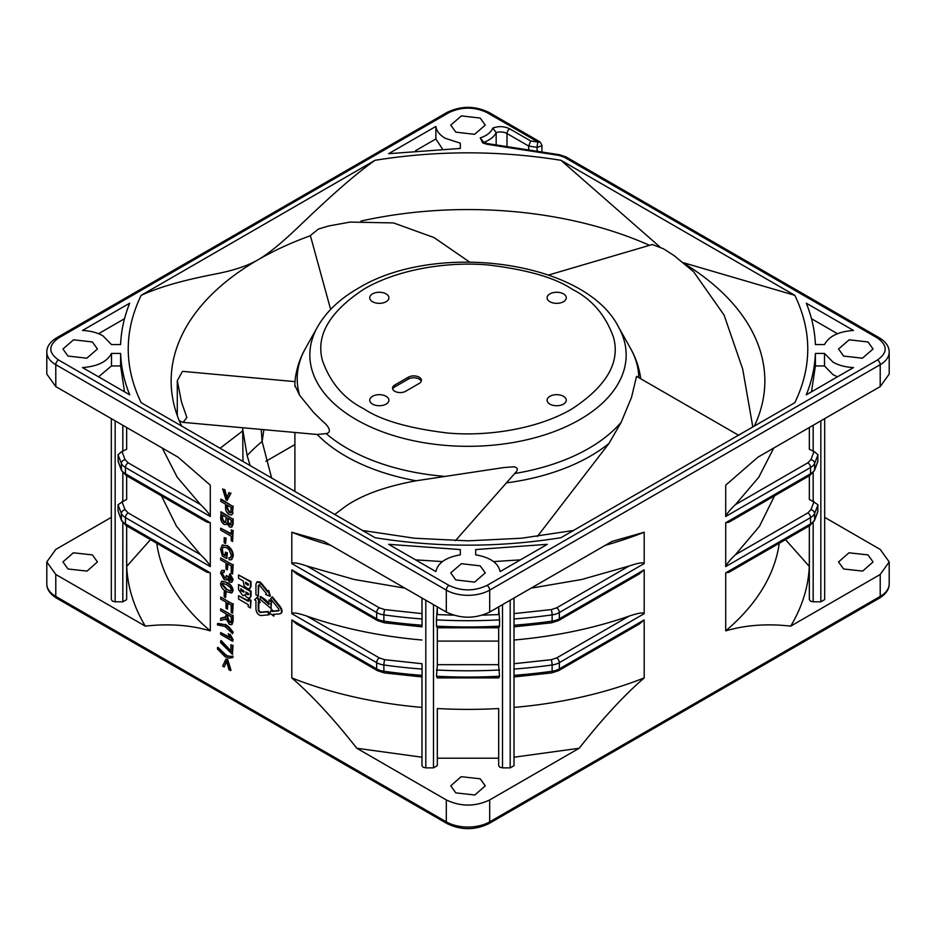 <?xml version="1.0" encoding="UTF-8"?>
<svg xmlns="http://www.w3.org/2000/svg" width="936" height="936" viewBox="0 0 936 936"><rect width="100%" height="100%" fill="white"/><g stroke="black" fill="none" stroke-linecap="round" stroke-linejoin="round"><path stroke-width="1.4" d="M317.561 326.839A158.161 91.307 0 0 0 356.171 419.585A158.161 91.307 0 0 0 579.829 419.585A158.161 91.307 0 0 0 618.439 326.839C584.754 260.337 435.181 240.938 357.985 288.417C339.745 298.912 326.266 311.723 317.561 326.839L305.545 348.239C300.561 357.061 297.25 366.397 295.636 376.237A173.101 99.941 0 0 0 294.899 385.445L299.672 395.366L313.595 412.448L323.271 421.902C326.091 423.797 333.602 432.175 326.173 433.59L317.175 434.479A173.101 99.941 0 0 0 345.606 456.113A173.101 99.941 0 0 0 416.134 480.788L503.919 467.544L513.969 466.795C518.146 467.707 518.38 469.954 514.671 473.511A170.797 98.608 0 0 0 621.188 422.265L631.543 397.285L636.538 376.342L738.878 435.427M334.749 514.449L345.606 506.306C361.998 494.922 385.503 486.416 416.134 480.788M640.704 378.752A173.101 99.941 0 0 0 640.364 376.237C638.75 366.397 635.439 357.061 630.454 348.239A170.797 98.608 0 0 1 638.785 377.641M537.404 536.422L609.032 443.383L621.188 422.265M506.423 482.882A173.101 99.941 0 0 0 609.032 443.383M364.116 289.025C329.484 311.735 315.607 335.591 322.464 360.582C330.303 382.672 343.945 398.666 363.402 408.564L364.116 408.974C381.163 420.322 408.903 428.325 447.338 432.982C486.17 436.644 537.03 429.472 571.884 408.974C606.516 386.264 620.392 362.419 613.536 337.428C605.697 315.327 592.055 299.333 572.598 289.446L571.884 289.025C554.837 277.676 527.097 269.685 488.662 265.028C449.83 261.366 398.97 268.538 364.116 289.025M372.54 404.118A9.582 5.534 180 0 1 369.732 400.198A9.582 5.534 180 0 1 375.652 395.086A9.582 5.534 180 0 1 386.1 396.291A9.582 5.534 180 0 1 388.908 400.198A9.582 5.534 180 0 1 382.988 405.311A9.582 5.534 180 0 1 372.54 404.118M549.9 404.118A9.582 5.534 180 0 1 547.092 400.198A9.582 5.534 180 0 1 553.012 395.086A9.582 5.534 180 0 1 563.46 396.291A9.582 5.534 180 0 1 566.268 400.198A9.582 5.534 180 0 1 560.348 405.311A9.582 5.534 180 0 1 549.9 404.118M549.9 301.72A9.582 5.534 180 0 1 547.092 297.8A9.582 5.534 180 0 1 553.012 292.687A9.582 5.534 180 0 1 563.46 293.892A9.582 5.534 180 0 1 566.268 297.8A9.582 5.534 180 0 1 560.348 302.925A9.582 5.534 180 0 1 549.9 301.72M372.54 301.72A9.582 5.534 180 0 1 369.732 297.8A9.582 5.534 180 0 1 375.652 292.687A9.582 5.534 180 0 1 386.1 293.892A9.582 5.534 180 0 1 388.908 297.8A9.582 5.534 180 0 1 382.988 302.925A9.582 5.534 180 0 1 372.54 301.72M405.627 391.283A7.675 4.434 180 0 1 394.781 391.283A7.675 4.434 180 0 1 392.535 388.147A7.675 4.434 180 0 1 394.781 385.012L408.342 377.185A7.675 4.434 180 0 1 416.695 376.225A7.675 4.434 180 0 1 421.434 380.32A7.675 4.434 180 0 1 419.188 383.444L405.627 391.283M752.801 426.945L742.704 369.076L724.066 315.069L693.635 271.732L674.107 255.61L663.413 248.742L652.31 244.507M469.427 261.94L434.011 237.557L393.518 222.92L350.111 222.089L328.899 225.927L318.497 229.016L310.354 235.509M295.027 381.631L182.497 371.346L177.29 380.695L181.561 402.234L186.884 417.491L183.14 422.37L179.291 420.79M317.175 434.479L183.14 422.37M294.899 385.445A173.101 99.941 0 0 0 294.91 386.428M421.258 381.256A7.675 4.434 0 0 0 415.923 377.945A7.675 4.434 0 0 0 408.342 379.068L394.781 386.896A7.675 4.434 0 0 0 392.71 389.084M181.678 426.067L179.712 421.797A296.852 171.382 180 0 1 171.148 380.94A296.852 171.382 180 0 1 258.102 259.763A296.852 171.382 180 0 1 310.401 235.708M360.922 221.095A296.852 171.382 180 0 1 649.502 245.326M242.681 430.946L220.1 448.25M480.203 118.065L461.401 115.9L450.742 125.108L455.797 132.151L474.599 134.316L485.257 125.108L480.203 118.065M480.203 565.859L461.401 563.694L450.742 572.902L455.797 579.946L474.599 582.11L485.257 572.902L480.203 565.859M868.011 341.956L849.198 339.803L838.551 348.999L843.605 356.054L862.407 358.207L873.066 348.999L868.011 341.956M92.395 341.956L73.593 339.803L62.934 348.999L67.989 356.054L86.802 358.207L97.449 348.999L92.395 341.956M460.325 143.173L460.325 148.438L460.325 143.173L445.22 138.259C439.639 134.959 436.527 131.028 435.872 126.43L435.872 138.961L442.424 148.941M824.511 365.953L815.385 365.953L815.385 353.434C814.846 367.403 811.816 381.198 806.294 394.816L853.503 367.555C845.559 367.169 838.726 365.379 833.028 362.15L824.511 353.434L824.511 365.953L833.028 374.681L837.463 376.822M455.797 792.886L450.742 785.842L461.144 776.693L480.203 778.799L485.257 785.842L474.856 794.992L455.797 792.886M843.605 568.994L838.551 561.939L848.952 552.802L868.011 554.896L873.066 561.939L862.664 571.089L843.605 568.994M67.989 568.994L62.934 561.939L73.336 552.802L92.395 554.896L97.449 561.939L87.048 571.089L67.989 568.994M259.822 584.59L258.277 585.491L259.284 584.906L258.277 585.491L258.277 596.162L255.937 594.816L255.937 584.134L256.92 581.97L261.483 583.374L268.024 591.482M257.201 581.841L259.822 581.888L261.483 583.374M259.284 584.906L266.315 593.459L265.625 594.442L269.802 596.255L268.141 590.85L267.474 591.798L260.945 583.678M421.972 676.237L421.972 765.66L423.095 767.227L425.81 767.871L425.81 600.21M422.077 618.977A356.675 205.932 0 0 1 383.877 614.882A3.838 0.737 -82 0 1 384.778 609.593L421.972 613.606L421.972 616.52L421.972 597.999L422.077 625.236A356.675 205.932 180 0 1 383.877 621.141A3.838 0.737 98 0 0 384.251 622.791L421.972 626.851M421.972 626.125L422.077 625.236M421.972 626.699L421.972 625.236M422.077 669.076L421.972 663.706L384.778 659.704A3.838 0.737 -82 0 0 383.877 664.981A356.675 205.932 0 0 0 422.077 669.076L422.077 675.347A356.675 205.932 180 0 1 383.877 671.252A3.838 0.737 98 0 0 384.251 672.89L421.972 676.95M421.972 676.81L422.077 675.347M498.677 765.66L498.677 758.218L437.323 758.218L437.323 765.66L437.323 708.517A312.191 180.239 180 0 0 498.677 708.517L498.677 765.66L499.801 767.227L502.515 767.871L502.515 604.644M482.344 615.174L498.677 614.578L498.677 606.856L499.555 619.889L499.555 626.149L498.783 627.799L437.217 627.799M436.445 676.248L437.323 665.648L437.323 627.81L437.323 664.677L498.677 664.677L498.677 627.81L498.677 665.648L499.555 676.248A356.675 205.932 180 0 1 436.445 676.248L437.323 677.781M499.555 676.248L498.783 677.91L437.217 677.91M262.127 441.535L263.87 429.753M261.226 429.507L262.115 441.464L271.615 477.992M250.123 465.59L247.139 455.504L242.681 429.203L242.986 461.46M242.681 429.203L242.693 427.81M265.918 461.296L294.899 444.565M247.139 455.504A251 144.916 180 0 1 262.115 441.464M453.656 615.174L437.323 614.578L437.323 606.856L436.445 619.889L436.445 626.149L437.323 627.682M817.935 504.726A356.675 205.932 0 0 1 814.612 513.443L814.612 519.702A3.838 3.042 22.8 0 1 814.425 520.662L817.795 511.816L817.935 504.726L813.173 501.591L813.173 472.657M514.028 625.236L514.028 676.237M122.827 472.657L122.827 501.591L118.065 504.726L118.065 510.986L121.575 520.662L126.243 525.634A3.838 2.211 120 0 1 125.447 523.879L210.284 572.855L206.903 572.2M230.911 622.393L229.893 622.112L227.951 617.971L227.951 614.905M230.958 524.92L228.244 522.323L228.103 518.368M225.81 522.417L224.652 522.112L222.651 519.035L222.592 515.186M231.66 511.957L229.671 512.284L227.483 507.991L227.483 505.3M248.824 594.301L246.882 593.588L246.332 592.289M244.085 591.774L241.418 590.277L241.231 588.721M248.485 584.953L245.981 582.379M230.899 591.002L227.109 589.598L222.44 584.251L222.78 583.186M122.827 501.591L126.664 499.379L126.664 475.769M126.664 428.583L126.664 449.28L126.664 427.506L126.664 449.28L121.972 451.491L118.065 454.627L118.205 461.717L121.575 470.562L126.243 475.523A3.838 2.211 120 0 1 125.447 473.768L210.284 522.744L206.903 522.101M809.336 475.769L809.336 499.379L813.173 501.591M817.795 461.705L817.935 454.627L814.027 451.491L809.336 449.28L809.336 428.583M498.677 641.101L437.323 641.101M513.923 625.236A356.675 205.932 180 0 0 552.123 621.141L552.123 614.882A3.838 0.737 82 0 0 551.222 609.593L514.028 613.606L514.028 616.52L514.028 597.999L514.028 626.125M229.355 622.428L227.401 618.287L227.401 614.589L231.227 616.801L231.227 620.907L230.677 622.592L229.893 622.112M229.367 524.932L227.694 522.627L227.553 518.053L231.227 520.17L230.736 525.131L229.905 524.616M224.113 522.428L222.101 519.351L222.054 514.87L226.184 517.257L225.576 522.627L224.652 522.112M231.122 512.273L229.121 512.6L226.945 508.306L226.945 504.984L231.227 507.452L230.712 512.834M246.344 593.904L248.286 594.606L248.379 593.471L245.794 591.973L246.344 593.904L246.882 593.588M248.017 594.337L247.478 594.652L248.286 594.606M240.681 589.025L240.868 590.593L243.535 592.09L243.746 590.803L240.681 589.025M245.595 583.701L247.946 585.269L248.251 583.889L245.454 582.274L245.595 583.701L246.145 583.385M248.052 585.211L248.286 584.158M226.559 589.902L221.891 584.567L222.487 583.315L226.559 584.602L230.408 587.621L231.227 589.926L230.665 591.189L227.109 589.598M122.827 522.756L122.827 601.801L115.151 601.801L115.151 420.861M820.849 420.861L820.849 601.801L813.173 601.801L813.173 522.756M433.485 604.644L433.485 767.871L425.81 767.871M510.19 600.21L510.19 767.871L502.515 767.871M122.827 601.801L126.664 599.59L126.664 525.88L126.711 566.374C127.588 586.849 133.778 606.774 145.279 626.137L55.786 574.47L46.8 561.939L55.786 549.42L111.326 517.351M824.674 517.351L880.214 549.42L889.2 561.939L880.214 574.47L790.721 626.137C802.222 606.774 808.412 586.849 809.289 566.374L809.336 525.88L809.336 599.59L810.459 601.158L813.173 601.801M809.336 599.59L809.289 566.374L785.491 539.639M814.425 520.662L809.757 525.634A3.838 2.211 -120 0 0 810.553 523.879L810.553 517.608A3.838 2.211 -120 0 0 807.838 512.916L810.892 509.781A3.838 3.042 -157.2 0 1 814.612 513.443A15.339 8.857 180 0 1 810.553 517.608L725.716 566.596C726.605 564.034 729.846 560.079 735.45 554.709L759.482 526.278L774.54 495.858M513.923 675.347A356.675 205.932 180 0 0 552.123 671.252L552.123 664.981A3.838 0.737 -98 0 0 551.222 659.704L514.028 663.706L514.028 666.619L514.028 626.699M514.028 640.013C555.083 636.422 593.412 628.477 629.039 616.145L556.639 657.949L551.222 659.704M161.46 495.858L176.518 526.278L200.55 554.709L128.162 512.916L125.108 509.781A3.838 3.042 -22.8 0 0 121.387 513.443L121.387 519.702A356.675 205.932 180 0 1 118.065 510.986M150.509 539.639L126.711 566.374L126.664 599.59M384.251 672.89L377.442 670.656A3.838 2.211 -60 0 1 376.646 668.901A15.339 8.857 0 0 0 383.877 671.252L383.877 664.981A15.339 8.857 180 0 1 376.646 662.641L291.81 613.665C292.909 612.249 297.952 613.08 306.961 616.145C342.588 628.477 380.917 636.422 421.972 640.013M226.559 661.097L224.195 666.97L222.663 666.081L226.021 659.014L227.097 659.634L230.467 670.585L228.934 669.708L226.559 661.097M217.456 648.952L217.456 647.712L225.026 654.907L227.974 656.206L232.608 656.452L232.608 657.692L228.63 658.031L225.038 656.686L217.456 648.952M220.674 642.681L220.674 640.914L230.923 651.772L230.923 644.705L232.456 645.594L232.456 654.428L220.674 642.681M220.674 634.374L220.674 632.607L229.975 637.978L228.208 633.777L229.624 634.596L232.608 641.265L220.674 634.374M217.456 623.692L225.038 624.71L228.63 627.518L232.608 632.432L232.608 633.672L225.026 626.476L217.456 624.92L218.006 623.376L225.038 624.71M225.974 616.719L226.021 613.794L220.674 610.705L220.674 608.763L232.608 615.654L231.765 624.698L229.39 624.394L226.184 618.883L220.674 620.486L220.674 618.263L225.974 616.719L225.4 617.514M225.447 619.702L226.138 619.304L225.447 619.702M223.879 570.691L224.043 572.551L222.44 572.481L221.891 573.897L224.277 577.98L225.869 578.179L226.336 575.453L227.705 576.424L229.519 580.308L230.701 580.449L231.227 579.197L229.39 575.815L229.542 574.142L232.608 579.934L231.625 582.309L229.566 582.098L227.202 578.857L226.465 580.051L224.266 579.747L220.522 573.043L221.563 570.562L224.429 570.387L224.043 572.551M226.021 569.1L226.021 562.922L220.674 559.833L220.674 557.891L232.608 564.782L232.608 573.967L231.227 573.171L231.227 565.929L227.401 563.718L227.401 569.895L226.021 569.1M225.412 552.146L226.793 552.942L226.793 558.593L222.382 556.043L220.522 549.28L222.171 545.103L226.582 545.758C230.443 548.168 232.502 551.643 232.76 556.195L231.461 559.728L229.238 559.786L228.852 557.786L230.478 557.739L231.379 555.364L229.027 549.619L226.641 547.735L223.025 547.069L221.891 549.912L223.154 554.557L225.412 555.855L225.412 552.146L226.793 552.942M225.564 538.457L225.564 543.582L224.195 542.786L224.195 537.662L226.114 538.141L225.564 543.582M231.227 540.669L231.227 536.246L220.674 530.15L220.674 528.208L231.227 534.304L231.227 529.893L232.608 530.689L232.608 541.464L231.227 540.669M220.674 512.132L232.608 519.024L232.608 524.183L231.648 527.155L229.507 526.956L226.945 523.411L226.138 524.593L224.09 524.359C221.645 522.569 220.51 520.217 220.674 517.304L221.212 511.828L232.608 519.024M220.674 499.414L232.608 506.306L232.491 513.349L231.66 514.905L229.18 514.578C226.664 512.87 225.459 510.529 225.564 507.558L225.564 504.188L220.674 501.357L221.212 499.11L232.608 506.306M238.551 599.04L248.204 604.621L248.204 606.645L250.509 607.967L250.509 600.561L248.204 599.239L248.204 601.31L238.551 595.729L238.551 599.04M267.708 611.805L259.869 612.495L258.277 610.635L258.277 601.953L259.611 602.725L257.107 597.414L254.604 599.824L255.937 600.596L255.937 609.289C256.452 612.787 258.067 614.87 260.781 615.525L268.878 614.823L267.708 611.805L268.246 611.489L269.416 614.507L268.878 614.823M243.5 595.6L242.389 595.179L238.551 589.481L238.551 584.555L250.509 591.458L250.509 596.431L249.292 598.432L246.437 597.051L244.858 594.84L243.5 595.6L244.858 594.84M250.064 598.092L249.292 598.432M260.266 596.407L260.266 599.414L271.031 608.552L271.031 601.204L268.924 599.988L268.924 604.41L260.266 596.407L265.227 599.473L269.463 604.094M238.551 574.985L250.509 581.876L250.509 586.895L249.081 589.036L246.589 588.007L243.957 585.55L243.22 580.987L238.551 578.284L238.551 574.985L251.047 581.572L251.047 586.579L249.619 588.721M250.029 588.685L249.081 589.036M270.656 598.865L278.694 608.845L278.694 610.845L272.048 611.43L271.381 609.71L269.743 613.185L273.885 616.157L273.218 614.437L279.852 613.864C282.052 612.904 282.052 610.67 279.852 607.172L271.826 597.191L270.656 598.865M280.8 613.466L279.852 613.864M226.021 499.859L222.663 488.908L224.195 489.785L226.559 498.397L228.934 492.523L230.467 493.412L227.097 500.479L226.021 499.859M226.559 582.835C229.87 584.321 231.894 586.966 232.608 590.745L231.695 593.026L226.559 591.669C223.236 590.183 221.224 587.551 220.522 583.771L221.668 581.35L227.097 582.52C230.478 584.064 232.491 586.696 233.146 590.429L232.608 590.745M221.972 581.151L227.097 582.52M225.564 592.511L225.564 597.636L224.195 596.84L224.195 591.716L226.114 592.195L225.564 597.636M226.021 608.318L226.021 602.14L220.674 599.052L220.674 597.11L232.608 603.989L232.608 613.174L231.227 612.378L231.227 605.136L227.401 602.936L227.401 609.114L226.021 608.318M111.326 418.649L111.326 599.59L112.449 601.158L115.151 601.801M162.256 448.051L177.243 477.266L200.55 504.609L128.162 462.805A3.838 2.211 120 0 0 125.447 467.509A15.339 8.857 180 0 1 121.387 463.332L121.387 469.591A356.675 205.932 180 0 1 118.065 460.886M820.849 601.801L824.674 599.59L824.674 418.649M817.935 454.627A356.675 205.932 0 0 1 814.612 463.332A15.339 8.857 180 0 1 810.553 467.509L725.716 516.485C726.605 513.934 729.846 509.968 735.45 504.609L758.757 477.266L773.744 448.051M433.485 767.871L437.323 765.66M384.251 622.791L377.442 620.556A3.838 2.211 -60 0 1 376.646 618.801A15.339 8.857 0 0 0 383.877 621.141L383.877 614.882A15.339 8.857 180 0 1 376.646 612.542L291.81 563.554C292.909 562.15 297.952 562.969 306.961 566.046L354.323 579.501L404.925 588.159M510.19 767.871L514.028 765.66L514.028 676.81M531.075 588.159L581.677 579.501L629.039 566.046L556.639 607.838A3.838 2.211 60 0 1 559.354 612.542A15.339 8.857 180 0 1 552.123 614.882A356.675 205.932 0 0 1 513.923 618.977M126.688 557.528L126.664 525.88M809.336 525.88L809.312 552.111M514.028 765.66L514.028 757.212L579.185 748.262L489.692 799.929C475.231 806.797 460.769 806.797 446.308 799.929L356.815 748.262L421.972 757.212L421.972 675.336M514.028 675.336L514.028 757.212M421.972 757.212L421.972 765.66M790.721 626.137C767.344 623.458 745.676 625.037 725.716 630.864A312.191 180.239 0 0 0 779.232 543.254M725.716 630.864L725.716 572.855L728.945 572.294L809.757 525.634M725.716 566.596L725.716 522.744L728.945 522.183L809.757 475.523A3.838 2.211 -120 0 0 810.553 473.768A15.339 8.857 0 0 0 814.612 469.591A3.838 3.042 22.8 0 1 814.425 470.562L817.795 461.717M725.716 516.485L725.716 485.176L757.891 457.201L880.214 386.58L889.2 374.061L889.2 352.135C889.212 346.659 885.947 341.897 879.419 337.849A3.838 2.211 120 0 0 877.5 338.048C887.737 345.349 887.737 352.661 877.5 359.962L486.989 585.433C474.33 591.341 461.67 591.341 449.011 585.433L58.5 359.962C48.262 352.661 48.262 345.349 58.5 338.048L449.011 112.577C461.67 106.669 474.33 106.669 486.989 112.577L538.095 142.096L540.014 141.898L488.896 112.39A3.838 2.211 120 0 0 486.989 112.577M605.218 545.349A312.191 180.239 0 0 0 644.19 532.245L644.19 563.554C643.231 562.115 638.177 562.945 629.039 566.046M514.028 626.851L551.749 622.791A3.838 0.737 82 0 0 552.123 621.141A15.339 8.857 0 0 0 559.354 618.801L644.19 569.825L639.148 574.025M644.19 569.825L644.19 613.665C643.231 612.214 638.177 613.045 629.039 616.145M514.028 676.95L551.749 672.89A3.838 0.737 82 0 0 552.123 671.252A15.339 8.857 0 0 0 559.354 668.901L644.19 619.924L639.148 624.137M644.19 619.924L644.19 677.933A312.191 180.239 180 0 1 514.028 707.417M644.19 677.933C624.207 695.167 602.538 718.614 579.185 748.262M55.786 386.58L55.786 364.666A30.677 17.714 0 0 1 46.8 352.135L46.8 374.061L55.786 386.58L178.109 457.201L210.284 485.176L210.284 516.485C209.477 514.028 206.236 510.073 200.55 504.609M210.284 522.744L210.284 566.596C209.477 564.139 206.236 560.173 200.55 554.709M210.284 572.855L210.284 630.864A312.191 180.239 180 0 1 156.768 543.254M210.284 630.864C190.3 625.026 168.632 623.458 145.279 626.137M356.815 748.262C333.438 718.602 311.77 695.155 291.81 677.933A312.191 180.239 0 0 0 421.972 707.417M291.81 677.933L291.81 619.924L296.63 623.996M291.81 613.665L291.81 569.825L296.63 573.897M291.81 563.554L291.81 532.245A312.191 180.239 0 0 0 330.782 545.349M226.021 659.014L227.097 659.634M227.635 659.318L231.005 670.281L230.467 670.585M227.109 660.781L224.195 666.97M225.026 654.907L225.576 654.603L218.006 647.396L217.456 647.712M225.576 654.603L227.974 656.206M228.513 655.89L230.244 656.616M230.782 656.3L232.608 656.452M233.146 656.148L232.608 657.692M230.923 644.705L232.456 645.594M232.994 645.278L232.456 654.428M231.461 651.468L221.212 640.598L220.674 640.914M229.495 637.077L220.674 632.607M229.624 634.596L228.208 633.777M230.162 634.28L233.146 639.814L232.608 640.13M233.146 639.814L232.608 641.265M225.576 624.394L229.18 627.202L228.63 627.518M229.18 627.202L233.146 632.116L232.608 632.432M233.146 632.116L232.608 633.672M220.674 608.763L232.608 615.654M233.146 615.338L233.146 621.317L231.999 624.511M226.723 618.579L226.138 619.304M223.189 618.006L220.674 618.263M223.739 617.69L225.634 617.339M222.745 572.376L221.891 573.897M222.44 573.581L224.815 577.676L224.277 577.98M224.815 577.676L226.114 577.98M227.705 576.424L226.336 575.453M228.232 576.354L230.069 579.992L229.519 580.308M230.069 579.992L230.958 580.238M232.608 579.934L233.146 579.618L230.092 573.826L229.542 574.142M233.146 579.618L231.882 582.122M227.389 579.384L226.699 579.864M221.844 570.433L224.429 570.387M220.674 557.891L232.608 564.782M233.146 564.466L232.608 573.967M227.951 563.402L227.401 569.895M227.331 552.626L226.793 558.593M222.464 544.963L226.582 545.758M227.12 545.442C231.016 547.876 233.064 551.362 233.298 555.879L232.76 556.195M233.298 555.879L231.719 559.553M230.736 557.54L228.852 557.786M223.341 546.916L221.891 549.912M222.44 549.596L223.154 554.557M223.692 554.241L225.962 555.539M224.195 537.662L226.114 538.141M220.674 528.208L231.765 533.988M232.608 530.689L231.227 529.893M233.146 530.373L232.608 541.464M233.146 518.708L233.146 523.867L231.894 526.968M227.12 523.879L226.395 524.406M233.146 505.99L232.491 513.349M233.029 513.033L231.894 514.718M238.551 595.729L248.754 600.994M248.204 599.239L251.047 600.257L250.509 607.967M258.816 601.637L258.816 610.33L260.407 612.179L268.246 611.489M257.107 597.414L257.646 597.11L260.149 602.41L259.611 602.725M245.396 594.524L244.039 595.284L245.396 594.524M238.551 584.555L251.047 591.142L251.047 596.127L249.83 598.116M268.924 599.988L271.569 600.889L271.031 608.552M271.826 597.191L272.364 596.875L280.402 606.856C282.602 610.366 282.602 612.589 280.402 613.548M273.885 616.157L273.757 614.133M271.381 609.71L271.931 609.394L272.598 611.114L279.232 610.529M258.277 596.162L258.816 585.175M268.141 590.85L268.69 590.534L270.34 595.939L269.802 596.255M224.195 489.785L222.663 488.908M224.734 489.481L227.109 498.092M230.467 493.412L228.934 492.523M231.005 493.096L227.097 500.479M233.146 590.429L231.941 592.827M224.195 591.716L226.114 592.195M220.674 597.11L232.608 603.989M233.146 603.685L232.608 613.174M227.951 602.62L227.401 609.114M496.162 144.94L496.162 132.584A9.208 5.312 180 0 1 506.984 133.52L528.7 146.063L528.7 149.971M291.81 532.245L323.985 541.429L446.308 612.05C460.769 618.907 475.231 618.907 489.692 612.05L612.015 541.429L644.19 532.245M824.511 344.577L815.385 344.577C814.846 330.595 811.816 316.801 806.294 303.194L853.503 330.455C838.562 331.543 828.898 336.258 824.511 344.577M837.463 333.719L811.489 318.72M815.385 353.434L824.511 353.434M811.489 391.81L815.385 365.953M435.872 138.961L415.549 150.696M98.537 376.822L111.489 365.953L120.615 365.953L124.511 391.81M111.489 365.953L111.489 353.434L120.615 353.434L120.615 365.953M120.615 344.577L111.489 344.577L102.972 335.849C97.274 332.631 90.441 330.829 82.497 330.455L129.706 303.194C124.184 316.801 121.153 330.595 120.615 344.577M124.511 318.72L98.537 333.719M475.675 549.572L475.675 554.837L475.675 549.572L547.349 544.319L500.128 571.568C498.245 562.945 490.09 557.365 475.675 554.837M493.588 561.6L520.451 559.845M460.325 549.572L460.325 554.837L460.325 549.572L388.651 544.319L435.872 571.568C437.755 562.945 445.91 557.365 460.325 554.837M415.549 559.845L442.412 561.6M483.83 142.366L480.238 137.896L482.695 142.869L486.814 144.249L558.991 155.411L564.139 157.131L877.5 338.048M541.932 152.018L541.932 145.22A3.838 2.211 180 0 1 541.804 145.794L537.112 147.362L528.7 146.063L530.689 140.95L509.699 128.829C504.375 126.208 498.736 125.962 492.792 128.068L496.162 132.584A29.145 16.825 0 0 1 484.041 142.284M435.872 126.43L388.651 153.691L460.325 148.438M111.489 353.434C107.102 361.752 97.438 366.467 82.497 367.555L129.706 394.816C124.184 381.198 121.153 367.403 120.615 353.434M375.032 160.302L141.16 295.331C123.926 331.11 123.926 366.9 141.16 402.679L375.032 537.697C437.007 547.654 498.993 547.654 560.968 537.697L794.839 402.679C812.074 366.9 812.074 331.11 794.839 295.331L560.968 160.302C498.993 150.357 437.007 150.357 375.032 160.302C349.432 178.273 319.585 206.856 301.755 223.751C283.21 241.722 268.655 253.726 258.102 259.763C247.478 265.941 232.842 270.761 214.192 274.225C196.221 277.922 166.631 283.795 141.16 295.331M659.693 246.765L560.968 160.302M794.839 295.331L683.549 262.759M685.21 264.127A296.852 171.382 180 0 1 764.852 380.94A296.852 171.382 180 0 1 756.288 421.797L754.322 426.067M326.173 433.59A170.797 98.608 0 0 0 347.233 448.379A170.797 98.608 0 0 0 443.512 476.248M305.545 348.239A170.797 98.608 0 0 0 299.672 395.366M408.342 379.068L408.342 377.185M394.781 385.012L394.781 386.896M436.445 669.989A356.675 205.932 0 0 0 499.555 669.989M436.445 626.149A356.675 205.932 0 0 0 499.555 626.149M817.935 510.986A356.675 205.932 180 0 1 814.612 519.702A15.339 8.857 0 0 1 810.553 523.879L725.716 572.855M513.923 669.076A356.675 205.932 0 0 0 552.123 664.981A15.339 8.857 180 0 0 559.354 662.641L559.354 668.901A3.838 2.211 60 0 1 558.558 670.656L551.749 672.89M118.065 504.726A356.675 205.932 0 0 0 121.387 513.443A15.339 8.857 180 0 0 125.447 517.608L125.447 523.879A15.339 8.857 0 0 1 121.387 519.702A3.838 3.042 157.2 0 0 121.575 520.662M118.065 454.627A356.675 205.932 0 0 0 121.387 463.332A3.838 3.042 157.2 0 1 125.108 459.681L128.162 462.805M725.716 522.744L810.553 473.768L810.553 467.509A3.838 2.211 -120 0 0 807.838 462.805L810.892 459.681A3.838 3.042 -157.2 0 1 814.612 463.332L814.612 469.591A356.675 205.932 180 0 0 817.935 460.886M436.445 619.889A356.675 205.932 0 0 0 499.555 619.889M810.892 509.781L814.027 501.591M210.284 516.485L125.447 467.509L125.447 473.768A15.339 8.857 0 0 1 121.387 469.591A3.838 3.042 157.2 0 0 121.575 470.562M121.972 501.591L125.108 509.781M122.827 425.283L122.827 451.491M121.972 451.491L125.108 459.681M813.173 451.491L813.173 425.283M810.892 459.681L814.027 451.491M807.838 512.916L735.45 554.709M551.222 609.593L556.639 607.838M644.19 563.554L559.354 612.542L559.354 618.801A3.838 2.211 60 0 1 558.558 620.556L551.749 622.791M556.639 657.949A3.838 2.211 60 0 1 559.354 662.641L644.19 613.665M128.162 512.916A3.838 2.211 120 0 0 125.447 517.608L210.284 566.596M291.81 619.924L376.646 668.901L376.646 662.641A3.838 2.211 -60 0 1 379.361 657.949L384.778 659.704M379.361 657.949L306.961 616.145M291.81 569.825L376.646 618.801L376.646 612.542A3.838 2.211 -60 0 1 379.361 607.838L384.778 609.593M807.838 462.805L735.45 504.609M379.361 607.838L306.961 566.046M530.689 140.95L538.095 142.096A3.838 0.807 -81.2 0 0 537.112 147.362L537.112 151.281M506.984 146.613L506.984 133.52A3.838 2.211 -60 0 1 509.699 128.829M55.786 574.47L55.786 596.396A30.677 17.714 180 0 1 46.8 583.865L46.8 561.939M489.692 799.929L489.692 821.855A30.677 17.714 180 0 1 446.308 821.855L446.308 799.929M889.2 561.939L889.2 583.865A30.677 17.714 180 0 1 880.214 596.396L880.214 574.47M880.214 386.58L880.214 364.666A30.677 17.714 0 0 0 889.2 352.135M880.214 596.396L489.692 821.855A3.838 2.211 60 0 1 488.896 823.61L879.419 598.151A3.838 2.211 60 0 0 880.214 596.396M489.692 612.05L489.692 590.125L880.214 364.666A3.838 2.211 -120 0 0 877.5 359.962M446.308 612.05L446.308 590.125A30.677 17.714 0 0 0 489.692 590.125A3.838 2.211 -120 0 0 486.989 585.433M58.5 359.962A3.838 2.211 -60 0 0 55.786 364.666L446.308 590.125A3.838 2.211 -60 0 1 449.011 585.433M447.104 823.61A3.838 2.211 120 0 1 446.308 821.855L55.786 596.396A3.838 2.211 120 0 0 56.581 598.151L447.104 823.61C461.038 830.314 474.961 830.314 488.896 823.61M492.792 128.068C491.072 132.397 486.895 135.673 480.238 137.896M879.419 337.849L566.058 156.944L559.576 154.756L487.399 143.582A3.838 0.807 98.8 0 0 486.814 144.249M559.576 154.756A3.838 0.807 98.8 0 0 558.991 155.411M566.058 156.944A3.838 2.211 120 0 0 564.139 157.131M46.8 352.135C46.788 346.659 50.053 341.897 56.581 337.849A3.838 2.211 60 0 1 58.5 338.048M56.581 337.849L447.104 112.39A3.838 2.211 60 0 1 449.011 112.577M618.439 326.839L630.454 348.239M652.275 244.518L548.554 275.032M310.319 235.404L330.63 309.43M455.399 540.692L515.291 472.832M294.899 432.584L294.899 491.435M177.29 415.607L177.29 380.695M809.757 475.523L814.425 470.562M639.37 573.897L558.558 620.556M639.37 623.996L558.558 670.656M207.055 522.183L126.243 475.523M207.055 572.294L126.243 525.634M377.442 670.656L296.618 623.996M377.442 620.556L296.618 573.897M541.932 145.22L540.014 141.898M46.8 583.865C46.788 589.341 50.053 594.103 56.581 598.151M889.2 583.865C889.212 589.341 885.947 594.103 879.419 598.151M487.399 143.582L483.83 142.19M447.104 112.39C461.038 105.686 474.961 105.686 488.896 112.39M362.454 530.443L414.332 538.212L468 540.832L521.668 538.212L573.546 530.443"/></g></svg>

